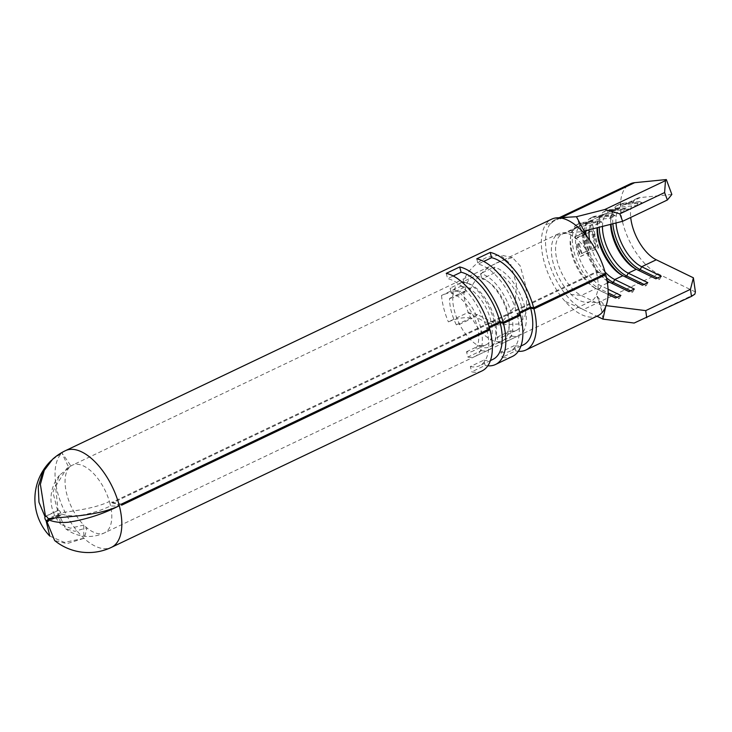 <?xml version="1.0" encoding="UTF-8"?>
<svg xmlns="http://www.w3.org/2000/svg" width="732" height="732" viewBox="0 0 732 732"><rect width="100%" height="100%" fill="white"/><g stroke="black" fill="none" stroke-linecap="round" stroke-linejoin="round"><path stroke-width="0.55" stroke-dasharray="3.66 2.75" d="M497.028 337.232L510.488 330.827L511.86 336.107L498.401 342.521L497.028 337.232A31.714 15.875 -115.5 0 0 503.122 336.702A31.714 15.875 -115.5 0 0 506.077 306.617A31.714 15.875 -115.5 0 0 481.94 278.901L495.408 272.487L494.036 267.207L480.576 273.612L481.94 278.901M498.401 342.521A37.46 18.748 -115.5 0 0 505.592 341.89A37.46 18.748 -115.5 0 0 509.088 306.351A37.46 18.748 -115.5 0 0 480.576 273.612M510.488 330.827A31.714 15.875 -115.5 0 0 516.582 330.297A31.714 15.875 -115.5 0 0 519.546 300.202A31.714 15.875 -115.5 0 0 495.408 272.487M511.86 336.107A37.46 18.748 -115.5 0 0 519.052 335.476A37.46 18.748 -115.5 0 0 522.547 299.937A37.46 18.748 -115.5 0 0 494.036 267.207M466.513 351.763L479.982 345.358L481.345 350.637L467.885 357.051L466.513 351.763A31.714 15.875 -115.5 0 0 472.607 351.232A31.714 15.875 -115.5 0 0 475.562 321.147A31.714 15.875 -115.5 0 0 451.434 293.431L464.893 287.017L463.521 281.738L450.061 288.143L451.434 293.431M467.885 357.051A37.46 18.748 -115.5 0 0 475.077 356.42A37.46 18.748 -115.5 0 0 478.572 320.881A37.46 18.748 -115.5 0 0 450.061 288.143M479.982 345.358A31.714 15.875 -115.5 0 0 486.066 344.818A31.714 15.875 -115.5 0 0 489.031 314.733A31.714 15.875 -115.5 0 0 464.893 287.017M481.345 350.637A37.46 18.748 -115.5 0 0 488.537 350.006A37.46 18.748 -115.5 0 0 492.032 314.467A37.46 18.748 -115.5 0 0 463.521 281.738M477.639 314.705L467.849 312.582L448.35 321.87C456.832 318.301 464.289 317.011 470.703 318.008L477.639 314.705L497.842 324.917L518.357 324.02L524.524 317.587L526.701 309.014L526.043 286.999L520.178 265.826L512.446 257.582L501.969 260.656C487.466 266.155 477.081 275.369 470.813 288.307L463.878 291.611L465.314 291.922A35.163 17.605 64.5 0 1 472.131 277.391A35.163 17.605 64.5 0 1 478.874 276.797A35.163 17.605 64.5 0 1 505.638 307.522A35.163 17.605 64.5 0 1 502.362 340.883A35.163 17.605 64.5 0 1 495.61 341.478A35.163 17.605 64.5 0 1 472.149 318.319L470.703 318.008A37.46 18.748 64.5 0 1 463.878 291.611C457.482 290.604 450.024 291.894 441.524 295.472L461.023 286.185C465.827 272.89 474.437 263.291 486.826 257.371L500.093 254.901L510.652 264.042L516.426 284.153L514.935 305.958L503.213 320.735L485.49 322.236L467.849 312.582M465.314 291.922L452.751 297.906A35.163 17.605 -115.5 0 0 459.577 324.303L456.347 324.843A37.46 18.748 64.5 0 1 449.521 298.446L452.751 297.906A35.163 17.605 64.5 0 1 459.559 283.366A35.163 17.605 64.5 0 1 466.311 282.781A35.163 17.605 64.5 0 1 493.075 313.506A35.163 17.605 64.5 0 1 489.79 346.867A35.163 17.605 64.5 0 1 483.047 347.462A35.163 17.605 64.5 0 1 459.577 324.303L472.149 318.319M49.803 536.089L64.361 542.385L84.024 538.313A126.243 63.199 64.5 0 1 83.851 525.082A37.46 18.748 -115.5 0 0 86.852 527.836A37.46 18.748 -115.5 0 0 97.338 533.472A37.46 18.748 -115.5 0 0 104.539 532.841A37.46 18.748 -115.5 0 0 110.559 505.922A37.46 18.748 -115.5 0 0 109.407 501.466A126.243 63.199 64.5 0 1 119.298 505.711A126.243 63.199 64.5 0 1 110.559 505.922C102.645 509.765 93.861 512.684 84.189 514.697C75.158 516.463 67.426 516.161 60.994 513.8L51.432 518.357M60.994 513.8A2.873 1.437 64.5 0 1 60.472 515.511A2.873 1.437 64.5 0 1 59.923 515.557A2.873 1.437 64.5 0 1 59.365 515.31L65.67 528.769L74.82 531.276L86.852 527.836A126.243 63.199 64.5 0 1 84.024 538.313L66.905 543.647L54.644 540.545M52.603 459.248L61.964 453.026L51.514 460.245M83.851 525.082L70.299 528.211L60.783 524.295L58.651 514.651A2.873 1.437 64.5 0 1 57.581 512.556A2.873 1.437 64.5 0 1 57.627 510.707L52.905 492.243L59.53 475.187L69.028 467.757A126.243 63.199 64.5 0 1 61.964 453.026A126.243 63.199 64.5 0 1 70.876 466.055A37.46 18.748 -115.5 0 0 69.028 467.757A37.46 18.748 -115.5 0 0 66.832 494.338A37.46 18.748 -115.5 0 0 83.851 525.082M481.985 370.932A53.537 26.8 64.5 0 1 471.71 371.838L485.17 365.424A53.537 26.8 -115.5 0 0 487.814 365.817M597.76 315.812A53.537 26.8 64.5 0 1 597.156 316.078A53.537 26.8 64.5 0 1 587.476 316.709A53.537 26.8 64.5 0 1 565.049 301.337A53.537 26.8 64.5 0 1 545.34 225.136A53.537 26.8 64.5 0 1 551.736 219.133M512.501 356.402A53.537 26.8 64.5 0 1 502.216 357.308L515.685 350.893A53.537 26.8 -115.5 0 0 518.32 351.296M456.347 324.843L470.703 318.008M449.521 298.446L463.878 291.611M555.872 235.64A37.46 18.748 -115.5 0 0 571.07 294.42A37.46 18.748 -115.5 0 0 583.66 301.932A37.46 18.748 -115.5 0 0 588.702 302.023A37.46 18.748 -115.5 0 0 590.852 301.3A37.46 18.748 -115.5 0 0 596.324 295.152A37.46 18.748 -115.5 0 0 596.443 272.533L112.389 502.994A37.46 18.748 -115.5 0 0 112.197 502.253L596.251 271.792A37.46 18.748 -115.5 0 0 583.724 246.428A37.46 18.748 -115.5 0 0 565.836 233.023A37.46 18.748 -115.5 0 0 563.045 232.703A37.46 18.748 -115.5 0 0 558.644 233.654A37.46 18.748 -115.5 0 0 555.872 235.64L565.25 233.252L581.94 231.614L576.432 216.718M489.708 328.76L486.405 328.101A47.79 23.927 -115.5 0 0 447.609 278.645L453.218 275.973M446.236 273.356L447.609 278.645M485.17 365.424L483.806 360.144L470.337 366.549L471.71 371.838M470.337 366.549A47.79 23.927 -115.5 0 0 479.515 365.744A47.79 23.927 -115.5 0 0 486.652 329.043L488.308 329.427M486.405 328.101L489.159 326.792M483.806 360.144A47.79 23.927 -115.5 0 0 492.984 359.339M489.424 327.726L486.652 329.043M576.432 244.369A50.526 25.291 -115.5 0 0 580.348 256.465L598.3 247.919A50.526 25.291 64.5 0 1 594.375 235.823L592.536 236.701A50.526 25.291 -115.5 0 0 595.702 246.849L590.175 249.475A50.526 25.291 64.5 0 1 587.009 239.327L585.17 240.206A50.526 25.291 -115.5 0 0 588.336 250.353L581.437 253.638A50.526 25.291 64.5 0 1 578.271 243.491L576.432 244.369L577.502 244.607L580.348 256.465M695.4 291.949L658.278 273.933A50.526 25.291 64.5 0 1 624.039 227.35A50.526 25.291 64.5 0 1 630.27 183.878M567.428 217.596L559.742 218.356A50.526 25.291 -115.5 0 0 555.332 219.563A50.526 25.291 -115.5 0 0 549.988 224.157A50.526 25.291 -115.5 0 0 551.333 269.403A50.526 25.291 -115.5 0 0 583.34 309.609L565.049 301.337M590.578 225.236A50.526 25.291 -115.5 0 0 591.008 228.96L574.904 236.628A50.526 25.291 -115.5 0 0 575.196 238.486L591.3 230.809A50.526 25.291 -115.5 0 0 592.215 235.356L594.055 234.478A50.526 25.291 64.5 0 1 592.426 224.358L590.578 225.236L591.575 229.079L591.008 228.96M602.921 319.106L600.917 304.97L581.336 295.472A34.45 17.248 64.5 0 1 558.058 263.923A34.45 17.248 64.5 0 1 562.039 234.176A34.45 17.248 64.5 0 1 562.24 234.075A34.45 17.248 64.5 0 1 565.25 233.252L579.826 226.307A34.45 17.248 -115.5 0 0 576.825 227.13A34.45 17.248 -115.5 0 0 570.548 237.141A34.45 17.248 -115.5 0 0 594.704 287.896A34.45 17.248 -115.5 0 0 595.921 288.527L608.1 294.438M601.759 310.944L598.364 299.525L600.917 304.97L606.123 305.628M589.168 229.784A34.45 17.248 -115.5 0 1 595.665 218.154A34.45 17.248 -115.5 0 1 598.675 217.331L596.095 216.059L594.302 216.919L593.295 219.902L585.216 223.745L582.635 222.473L580.842 223.324L579.826 226.307L596.525 224.669L601.914 222.107L585.216 223.745A34.45 17.248 -115.5 0 0 582.205 224.568A34.45 17.248 -115.5 0 0 577.96 254.205A34.45 17.248 -115.5 0 0 601.301 285.965L608.054 289.241M609.985 218.264L615.374 215.702L612.794 214.421L596.095 216.059A36.746 18.392 -115.5 0 0 592.883 216.937L591.09 217.788A36.746 18.392 -115.5 0 1 594.302 216.919L611 215.281L609.985 218.264L593.295 219.902A34.45 17.248 -115.5 0 0 590.285 220.716A34.45 17.248 -115.5 0 0 584.008 230.736A34.45 17.248 -115.5 0 0 607.066 280.823M615.374 215.702L598.675 217.331L606.755 213.488A34.45 17.248 -115.5 0 0 603.744 214.311A34.45 17.248 -115.5 0 0 597.468 224.321A34.45 17.248 -115.5 0 0 597.102 227.771M589.58 240.069A34.45 17.248 -115.5 0 0 604.998 271.892M602.454 226.417A34.45 17.248 -115.5 0 1 609.134 211.749A34.45 17.248 -115.5 0 1 612.135 210.926L620.214 207.083A34.45 17.248 -115.5 0 0 617.204 207.897A34.45 17.248 -115.5 0 0 610.936 217.916A34.45 17.248 -115.5 0 0 610.561 224.358M671.848 194.465L640.189 197.567A34.45 17.248 -115.5 0 0 637.179 198.39A34.45 17.248 -115.5 0 0 630.709 217.45M640.189 197.567L625.604 204.512L623.024 203.24L621.221 204.1L620.214 207.083L636.913 205.445L642.293 202.883L625.604 204.512A34.45 17.248 -115.5 0 0 622.593 205.335A34.45 17.248 -115.5 0 0 616.005 222.976M587.567 237.397L583.724 246.428L581.94 231.614L584.154 231.056M596.251 271.792L605.483 273.64M598.364 299.525L596.324 295.152L605.584 307.028M604.083 274.308L596.443 272.533M476.752 258.826L478.115 264.115L483.724 261.443M520.223 314.238L516.92 313.57A47.79 23.927 -115.5 0 0 478.115 264.115M516.92 313.57L519.674 312.262M121.704 505.162L112.389 502.994M519.94 313.195L517.167 314.513L518.823 314.897M112.197 502.253L121.43 504.11M58.066 510.296A2.873 1.437 64.5 0 1 60.719 512.739C71.443 511.265 94.767 508.685 109.407 501.466A37.46 18.748 -115.5 0 0 79.523 464.564A37.46 18.748 -115.5 0 0 72.331 465.195A37.46 18.748 -115.5 0 0 70.876 466.055L66.704 468.498L55.55 486.441L58.066 510.296L45.476 516.298M58.651 514.651L50.718 518.43M57.627 510.707L45.942 516.27M60.719 512.739L48.129 518.732M59.365 515.31L48.422 520.516M515.685 350.893L514.312 345.614A47.79 23.927 -115.5 0 0 523.49 344.809M514.312 345.614L500.853 352.028L502.216 357.308M500.853 352.028A47.79 23.927 -115.5 0 0 510.03 351.223A47.79 23.927 -115.5 0 0 517.167 314.513M560.977 217.761L545.34 225.136M601.914 222.107L599.334 220.835L597.532 221.686L580.842 223.324A36.746 18.392 -115.5 0 0 577.63 224.202A36.746 18.392 -115.5 0 0 570.933 234.881A36.746 18.392 -115.5 0 0 596.708 289.012A36.746 18.392 -115.5 0 0 597.998 289.689L595.921 288.527L581.336 295.472L571.07 294.42M658.278 273.933L583.34 309.609L596.928 316.206M634.15 323.05L694.842 294.154M628.834 209.288L612.135 210.926L609.555 209.654L607.761 210.505L606.755 213.488L623.454 211.85L628.834 209.288L626.253 208.016L624.46 208.867L623.454 211.85M470.813 288.307L461.023 286.185M636.071 269.184A36.746 18.392 -115.5 0 0 637.096 269.788A36.746 18.392 -115.5 0 0 638.386 270.465L655.881 278.8M657.519 278.023L659.761 279.112L657.967 279.963M661.271 276.238L659.761 279.112M642.293 202.883L639.713 201.602L637.92 202.462L621.221 204.1A36.746 18.392 -115.5 0 0 618.018 204.969A36.746 18.392 -115.5 0 0 611.321 215.656A36.746 18.392 -115.5 0 0 611.019 224.239M639.713 201.602L623.024 203.24A36.746 18.392 -115.5 0 0 619.812 204.118A36.746 18.392 -115.5 0 0 612.849 223.782M637.92 202.462L636.913 205.445M622.612 275.598A36.746 18.392 -115.5 0 0 623.637 276.193A36.746 18.392 -115.5 0 0 624.927 276.87L642.422 285.215M644.059 284.437L646.301 285.517L644.499 286.377M647.811 282.644L646.301 285.517M624.46 208.867L607.761 210.505A36.746 18.392 -115.5 0 0 604.559 211.383A36.746 18.392 -115.5 0 0 597.861 222.061A36.746 18.392 -115.5 0 0 597.431 227.689M626.253 208.016L609.555 209.654A36.746 18.392 -115.5 0 0 606.352 210.532A36.746 18.392 -115.5 0 0 599.234 227.231M609.152 282.003A36.746 18.392 -115.5 0 0 610.168 282.607A36.746 18.392 -115.5 0 0 611.467 283.284L628.962 291.62M630.591 290.842L632.832 291.931L631.039 292.782M634.342 289.058L632.832 291.931M591.09 217.788A36.746 18.392 -115.5 0 0 584.401 228.476A36.746 18.392 -115.5 0 0 607.02 280.548M592.883 216.937A36.746 18.392 -115.5 0 0 585.838 230.626M585.783 234.066A36.746 18.392 -115.5 0 0 606.48 277.812M612.794 214.421L611 215.281M599.334 220.835L582.635 222.473A36.746 18.392 -115.5 0 0 579.424 223.352A36.746 18.392 -115.5 0 0 574.894 254.965A36.746 18.392 -115.5 0 0 599.801 288.838L597.998 289.689L615.502 298.034M617.131 297.247L619.373 298.336L617.579 299.196M607.423 283.046L601.301 285.965L599.801 288.838L608.136 292.882M620.882 295.463L619.373 298.336M597.532 221.686L596.525 224.669M580.577 256.52L598.3 247.919M598.529 247.974L595.445 236.061L594.375 235.823M595.445 236.061L592.536 236.701M593.606 236.93L596.196 246.949L595.702 246.849M596.196 246.949L590.175 249.475M590.678 249.585L588.089 239.565L587.009 239.327M588.089 239.565L586.241 240.444L585.17 240.206M586.241 240.444L588.83 250.463L588.336 250.353M588.83 250.463L581.437 253.638M581.931 253.748L579.341 243.729L578.271 243.491M579.341 243.729L577.502 244.607M591.575 229.079L575.471 236.747L575.956 238.65L592.069 230.973L591.3 230.809M592.069 230.973L593.259 235.585L592.215 235.356M593.259 235.585L595.098 234.707L594.055 234.478M595.098 234.707L592.426 224.358M575.471 236.747L574.904 236.628M575.956 238.65L575.196 238.486M65.413 450.683A53.537 26.8 -115.5 0 0 61.964 453.026A53.537 26.8 -115.5 0 0 57.563 492.325A53.537 26.8 -115.5 0 0 84.024 538.313A53.537 26.8 -115.5 0 0 101.162 548.259A53.537 26.8 -115.5 0 0 111.447 547.353M441.524 295.472A53.537 26.8 -115.5 0 0 448.35 321.87M638.551 270.382L636.309 269.294M625.091 276.797L622.841 275.708M611.623 283.202L609.381 282.113M516.582 330.297L503.122 336.702M519.052 335.476L505.592 341.89M486.066 344.818L472.607 351.232M488.537 350.006L475.077 356.42M497.842 324.917L485.49 322.236M512.446 257.591L500.093 254.91M489.79 346.867L502.362 340.883M459.559 283.366L472.131 277.391M60.472 515.511L47.882 521.504M59.53 475.187A37.46 37.46 0 0 0 60.783 524.295M558.644 233.654L72.331 465.195A37.46 37.46 0 0 0 66.704 468.507M490.422 360.556L479.515 365.744M555.332 219.563L559.074 217.779M562.24 234.075L576.825 227.13M582.205 224.568L590.285 220.716M595.665 218.154L603.744 214.311M609.134 211.749L617.204 207.897M622.593 205.335L637.179 198.39M590.852 301.3L104.539 532.841A37.46 37.46 0 0 1 65.67 528.769M520.937 346.026L510.03 351.223M549.988 224.157L553.95 221.073M563.484 217.99L556.86 219.71M579.113 223.955L582.709 237.982M567.163 233.06L563.667 233.654M572.461 232.547L563.045 232.703M562.039 234.176L563.027 233.819M595.702 302.444L588.702 302.023M635.092 268.662L637.096 269.788M610.936 217.916L611.321 215.656M619.812 204.118L618.018 204.969M621.633 275.076L623.637 276.193M597.468 224.321L597.861 222.061M606.352 210.532L604.559 211.383M608.173 281.481L610.168 282.607M584.008 230.736L584.401 228.476M594.704 287.896L596.708 289.012M570.548 237.141L570.933 234.881M579.424 223.352L577.63 224.202"/><path stroke-width="1.1" d="M51.432 518.357L48.404 519.793C54.049 522.117 60.71 522.932 68.378 522.227C86.321 519.446 103.294 513.937 119.298 505.711C98.134 516.27 63.373 516.737 48.129 518.732A2.873 1.437 -115.5 0 0 45.476 516.298L40.37 484.346L44.259 470.374L52.603 459.248A53.537 53.537 0 0 1 65.413 450.683A53.537 26.8 -115.5 0 1 75.698 449.777A53.537 26.8 -115.5 0 1 119.298 505.711A53.537 26.8 -115.5 0 1 111.447 547.353L481.985 370.932A53.537 26.8 64.5 0 0 489.983 329.821L121.704 505.162A53.537 26.8 64.5 0 0 121.43 504.11L489.708 328.76A53.537 26.8 64.5 0 0 446.236 273.356L459.705 266.951A53.537 26.8 -115.5 0 1 503.168 322.355L520.223 314.238A53.537 26.8 64.5 0 0 476.752 258.826L490.211 252.421A53.537 26.8 -115.5 0 1 533.683 307.824L605.483 273.64A53.537 26.8 -115.5 0 0 587.567 237.397A53.537 26.8 64.5 0 0 562.011 218.237A53.537 26.8 64.5 0 0 557.866 217.788A53.537 26.8 64.5 0 0 551.736 219.133L65.413 450.683M111.447 547.353A53.537 53.537 0 0 1 54.644 540.545L46.775 521.303A2.873 1.437 -115.5 0 0 47.333 521.55A2.873 1.437 -115.5 0 0 47.882 521.504A2.873 1.437 -115.5 0 0 48.404 519.793M45.036 516.701A2.873 1.437 -115.5 0 0 44.991 518.558A2.873 1.437 -115.5 0 0 46.061 520.653L49.803 536.089A53.537 53.537 0 0 1 51.514 460.245L42.694 472.204L38.265 486.771L38.97 502.225L45.036 516.701L45.942 516.27M605.748 274.701A53.537 26.8 -115.5 0 1 605.584 307.028A53.537 26.8 64.5 0 1 597.76 315.812L525.96 349.997A53.537 26.8 -115.5 0 0 533.957 308.886L605.748 274.701L604.083 274.308M518.32 351.296A53.537 26.8 -115.5 0 0 525.96 349.997M488.308 329.427L489.983 329.821M453.218 275.973L461.068 272.231L459.705 266.951M489.159 326.792L499.874 321.696A47.79 23.927 -115.5 0 0 461.068 272.231M490.422 360.556L492.984 359.339A47.79 23.927 -115.5 0 0 500.112 322.638L489.424 327.726M559.074 217.779L630.27 183.878A50.526 25.291 64.5 0 1 634.681 182.671L666.34 179.569L671.848 194.465L667.364 200.001L664.61 192.553L665.48 180.63L666.34 179.569M608.1 294.438L615.502 298.034L620.882 295.463L608.054 289.241M606.123 305.628L645.725 310.624L690.459 289.332L693.396 277.812L695.4 291.949L694.842 294.154L691.466 296.396L690.459 289.332M630.709 217.45A34.45 17.248 -115.5 0 0 656.275 259.787L693.396 277.812M616.005 222.976A34.45 17.248 -115.5 0 0 641.689 266.732L661.271 276.238L655.881 278.8L636.309 269.294A34.45 17.248 -115.5 0 1 635.092 268.662A34.45 17.248 -115.5 0 1 610.561 224.358M602.454 226.417A34.45 17.248 -115.5 0 0 628.23 273.146L647.811 282.644L642.422 285.215L622.841 275.708A34.45 17.248 -115.5 0 1 621.633 275.076A34.45 17.248 -115.5 0 1 597.102 227.771M604.998 271.892A34.45 17.248 -115.5 0 0 614.77 279.551L634.342 289.058L628.962 291.62L609.381 282.113A34.45 17.248 -115.5 0 1 608.173 281.481A34.45 17.248 -115.5 0 1 607.066 280.823M589.168 229.784A34.45 17.248 -115.5 0 0 589.58 240.069M499.874 321.696L503.168 322.355M519.674 312.262L530.38 307.166A47.79 23.927 -115.5 0 0 491.584 257.701L490.211 252.421M530.38 307.166L533.683 307.824M483.724 261.443L491.584 257.701M533.957 308.886L530.627 308.108L519.94 313.195M487.814 365.817A53.537 26.8 -115.5 0 0 495.445 364.527A53.537 26.8 -115.5 0 0 503.442 323.407L500.112 322.638M503.442 323.407L520.489 315.291A53.537 26.8 64.5 0 1 512.501 356.402L495.445 364.527M518.823 314.897L520.489 315.291M50.718 518.43L46.061 520.653M48.422 520.516L46.775 521.303M520.937 346.026L523.49 344.809A47.79 23.927 -115.5 0 0 530.627 308.108M667.364 200.001L622.621 221.302L619.867 213.854L604.788 209.526L576.432 216.718L557.866 217.788M576.432 216.718L587.567 237.397M596.928 316.206L602.921 319.106L634.15 323.05L691.466 296.396M605.584 307.028L602.921 319.106M619.867 213.854L664.61 192.553M604.788 209.526L665.48 180.63M645.725 310.624L646.731 317.697M622.621 221.302L584.154 231.056M612.849 223.782A36.746 18.392 -115.5 0 0 640.18 269.605L657.519 278.023M611.019 224.239A36.746 18.392 -115.5 0 0 636.071 269.184M599.234 227.231A36.746 18.392 -115.5 0 0 626.72 276.019L644.059 284.437M597.431 227.689A36.746 18.392 -115.5 0 0 622.612 275.598M606.48 277.812A36.746 18.392 -115.5 0 0 613.26 282.424L630.591 290.842M607.02 280.548A36.746 18.392 -115.5 0 0 609.152 282.003M585.838 230.626A36.746 18.392 -115.5 0 0 585.783 234.066M608.136 292.882L617.131 297.247M560.977 217.761L634.681 182.671M638.551 270.382L640.18 269.605L641.689 266.732L656.275 259.787M625.091 276.797L626.72 276.019L628.23 273.146L636.309 269.294M611.623 283.202L613.26 282.424L614.77 279.551L622.841 275.708M607.423 283.046L609.381 282.113"/></g></svg>
